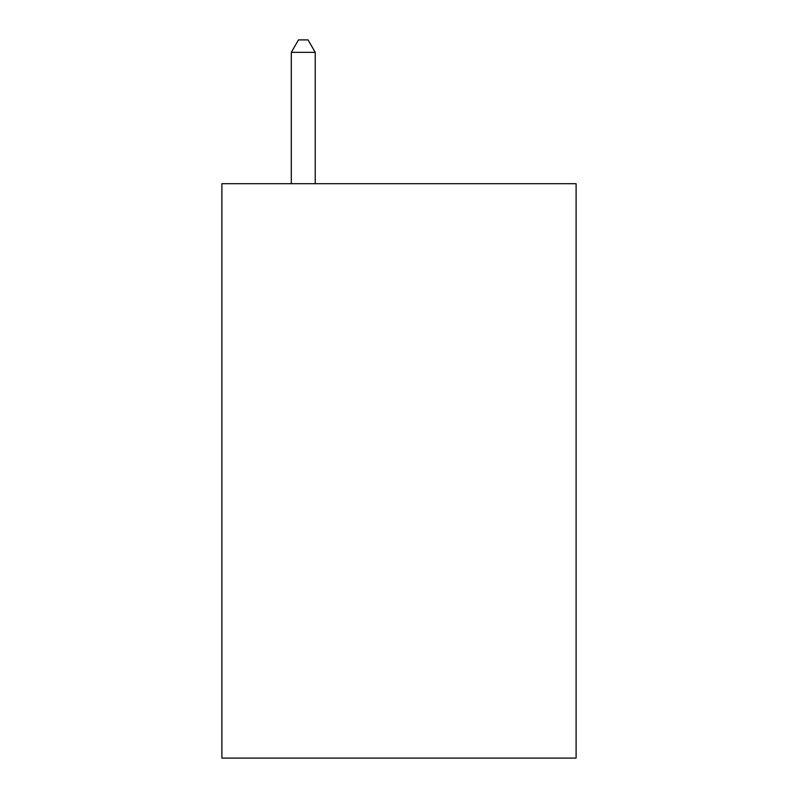<?xml version="1.0" encoding="UTF-8"?>
<svg xmlns="http://www.w3.org/2000/svg" width="798" height="798" viewBox="0 0 798 798"><rect width="100%" height="100%" fill="white"/><g stroke="black" fill="none" stroke-linecap="round" stroke-linejoin="round"><path stroke-width="1.2" d="M576.106 183.69L576.106 758.1L221.894 758.1L221.894 183.69L576.106 183.69M315.23 183.69L315.23 52.349L291.3 52.349L291.3 183.69M291.3 52.349L298.482 39.9L308.048 39.9L315.23 52.349"/></g></svg>
